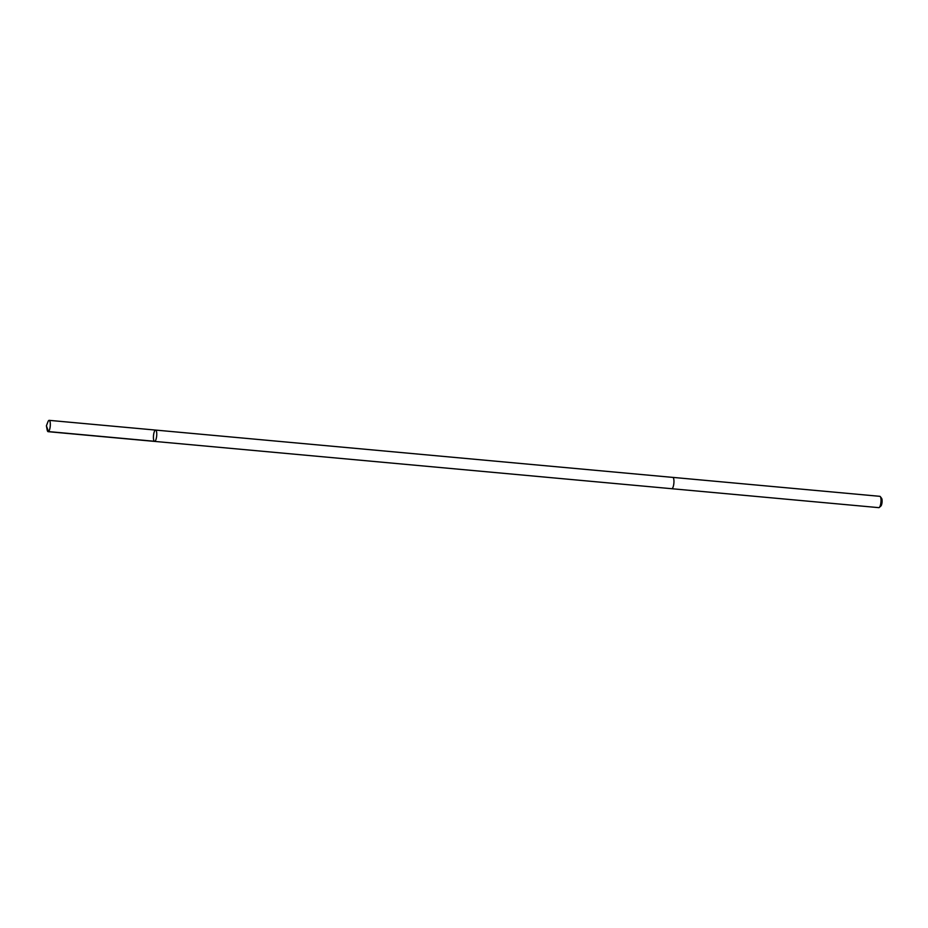 <?xml version="1.0" encoding="UTF-8"?>
<svg xmlns="http://www.w3.org/2000/svg" width="928" height="928" viewBox="0 0 928 928"><rect width="100%" height="100%" fill="white"/><g stroke="black" fill="none" stroke-linecap="round" stroke-linejoin="round"><path stroke-width="1.39" d="M672.754 477.386A5.684 1.601 95.2 0 1 672.8 477.386A5.684 1.601 95.2 0 1 673.925 482.572A5.684 1.601 95.2 0 1 672.139 488.604A5.684 1.601 95.2 0 1 671.768 488.708L154.582 441.403A5.684 1.601 -84.8 0 0 154.941 441.299A5.684 1.601 -84.8 0 0 156.728 435.255A5.684 1.601 -84.8 0 0 155.614 430.082A5.684 1.601 -84.8 0 0 153.503 435.603A5.684 1.601 -84.8 0 0 154.582 441.403A5.684 1.601 -84.8 0 0 154.941 441.299A5.684 1.601 -84.8 0 0 156.728 435.255A5.684 1.601 -84.8 0 0 155.614 430.082L49.172 420.349A5.684 1.601 95.2 0 1 50.286 425.523A5.684 1.601 95.2 0 1 48.5 431.566A5.684 1.601 95.2 0 1 48.128 431.671A5.684 1.601 95.2 0 1 47.166 429.919L46.4 425.801L47.896 421.892A5.684 1.601 95.2 0 1 48.801 420.454A5.684 1.601 95.2 0 1 49.172 420.349M155.614 430.082L672.8 477.398A5.684 1.601 95.2 0 1 673.879 483.198A5.684 1.601 95.2 0 1 671.768 488.72A5.684 1.601 95.2 0 1 671.721 488.708M672.8 477.386L879.872 496.329A5.684 1.601 95.2 0 1 880.312 496.619A5.684 1.601 95.2 0 1 880.939 502.141A5.684 1.601 95.2 0 1 879.315 507.454A5.684 1.601 95.2 0 1 878.828 507.651L671.768 488.72M880.312 496.619L881.6 498.313A4.048 1.137 95.2 0 1 882.052 502.245A4.048 1.137 95.2 0 1 880.892 506.015L879.315 507.454M154.906 441.322L48.465 431.578L46.4 425.801M154.582 441.403L48.128 431.671"/></g></svg>
